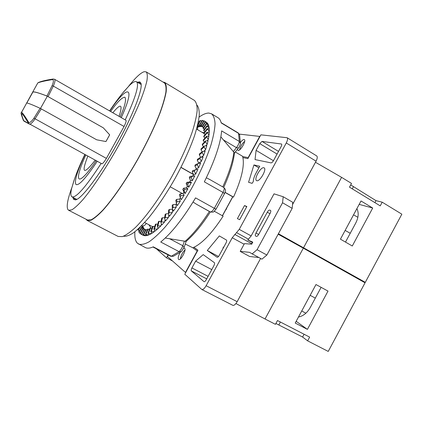 <?xml version="1.0" encoding="UTF-8"?>
<svg xmlns="http://www.w3.org/2000/svg" width="423" height="423" viewBox="0 0 423 423"><rect width="100%" height="100%" fill="white"/><g stroke="black" fill="none" stroke-linecap="round" stroke-linejoin="round"><path stroke-width="0.63" d="M37.51 83.458L37.811 82.913C40.053 81.94 44.901 80.841 52.346 79.609C53.827 79.736 53.726 81.776 52.055 85.726L46.958 96.032C38.636 92.785 33.898 91.442 32.745 92.003L21.224 112.925M28.611 123.431L101.827 163.78C102.599 163.865 104.127 162.072 106.4 158.392L124.045 126.493C125.795 122.934 126.44 120.878 125.98 120.328L54.535 79.254C55.392 80.079 54.979 82.353 53.303 86.07L48.079 96.618L47.35 96.217L40.465 108.457L41.237 108.875L34.935 118.995C32.439 122.681 30.567 124.378 29.319 124.087L29.309 124.082M22.176 113.782L22.038 113.692C21.356 113.887 21.954 116.309 23.841 120.952L23.328 120.359M26.58 103.022L26.586 103.027C27.521 102.852 32.037 104.603 40.122 108.283L33.956 118.165C31.418 121.761 29.626 123.104 28.584 122.189C25.047 116.336 22.678 112.983 21.483 112.137L21.235 112.878C20.653 112.439 21.367 114.977 23.381 120.492L28.785 123.659M26.771 103.022L32.894 92.087C34.057 91.521 38.863 92.891 47.302 96.201L46.958 96.032M103.297 127.831L109.679 134.821L105.951 141.557L96.693 139.796L105.924 141.546L109.652 134.81L103.297 127.831L47.487 96.296M103.323 127.836L48.079 96.618M96.693 139.796L41.237 108.875M40.122 108.283L40.465 108.457M32.872 92.103L26.739 103.022M74.485 179.072L71.529 188.811C70.504 193.39 70.667 196.076 72.01 196.864C76.235 197.98 85.954 186.829 101.166 163.421M122.585 93.166L129.396 85.494C132.764 82.242 135.127 80.989 136.497 81.739C139.49 84.415 135.735 97.131 125.219 119.889M76.272 199.667L74.829 199.55L73.724 197.763M138.141 82.723L140.262 82.739L141.097 83.902M72.904 197.335L73.581 199.349L75.506 199.899C81.375 199.069 99.299 175.693 115.955 145.914C132.648 116.156 143.233 88.624 140.901 83.141L139.701 81.835L137.348 82.247M71.788 187.717C67.585 199.296 66.289 206.593 67.907 209.597L68.669 210.279L71.799 209.871C74.734 208.074 78.482 204.61 83.051 199.482C92.769 187.907 105.708 168.486 117.848 146.987C126.974 130.443 134.392 115.315 140.103 101.605C143.36 93.266 145.628 86.334 146.913 80.814C147.622 76.219 147.378 73.237 146.189 71.884L144.254 71.683C140.722 72.745 135.492 77.621 128.566 86.324M68.669 210.279L87.535 220.034L91.061 219.844C94.244 218.21 98.221 214.916 102.99 209.961C113.084 198.741 126.186 179.669 138.215 158.392C147.236 141.996 154.432 126.932 159.815 113.195C162.839 104.819 164.864 97.824 165.885 92.203C166.324 87.487 165.816 84.378 164.362 82.866L146.189 71.884M86.049 219.267L87.291 220.51L90.839 220.32C94.049 218.675 98.051 215.36 102.852 210.368C113.01 199.08 126.202 179.881 138.321 158.451C147.4 141.943 154.649 126.773 160.068 112.941C163.114 104.507 165.15 97.464 166.176 91.807C166.614 87.064 166.102 83.934 164.642 82.411L162.913 81.993M87.291 220.51L118.16 236.457L122.337 236.621C125.948 235.236 130.316 232.19 135.434 227.489C146.189 216.772 159.645 198.138 171.585 177.068C180.484 160.814 187.373 145.75 192.259 131.881C194.94 123.389 196.579 116.24 197.181 110.424C197.192 105.501 196.256 102.154 194.374 100.388L164.642 82.411M123.542 236.219C126.112 236.579 129.459 235.431 133.573 232.766C138.094 229.213 143.133 224.216 148.7 217.776C157.499 206.91 166.223 193.93 174.868 178.829C183.222 163.564 189.726 149.345 194.39 136.164C196.97 128.053 198.593 121.147 199.259 115.442C199.376 110.54 198.614 107.088 196.959 105.084M182.503 193.607L170.247 186.807M152.523 226.675L144.618 222.482M204.045 133.515L196.589 129.11M193.417 174.361L181.002 167.323M168.285 254.979L167.445 256.507L185.48 272.428L197.203 250.95L192.793 247.762L185.258 244.029M192.793 247.762L193.914 247.296C202.696 242.992 212.431 232.608 223.122 216.132L214.334 211.257M235.294 151.984L242.538 156.261L242.897 157.594C244.542 166.318 241.406 179.489 233.507 197.102L225.073 192.317M142.868 225.908L143.434 227.722L144.714 229.562M202.173 126.562L200.375 126.451L197.853 127.106M198.482 163.474L198.678 162.998L201.327 161.449L203.114 156.891L200.142 157.53L199.963 158.482L201.327 161.449M195.717 169.829L196.23 168.698L198.63 167.735L200.682 163.003L197.652 163.68L197.361 164.706L198.63 167.735M180.246 201.279L177.004 201.834L176.296 202.733L177.295 205.673L180.246 201.279L179.579 199.069L180.473 197.694L181.224 199.778L184.121 195.162L183.09 193.523L183.952 192.105L182.831 189.377L183.503 188.23L186.485 187.78L187.315 186.321L188.79 187.204L191.46 182.334L189.731 181.916L190.509 180.441L192.322 180.706L194.818 175.815L192.772 176.01L193.496 174.54L195.616 174.186L197.906 169.337L194.887 170.025L194.427 171.125L195.616 174.186M176.306 207.09L173.06 207.55L172.335 208.285L173.34 211.204L176.306 207.09L176.016 204.335L176.565 203.553M172.357 212.52L169.121 212.864L168.407 213.462L169.417 216.29L172.357 212.52L172.579 209.073M148.838 224.719L151.154 228.129M204.145 132.669L202.062 132.346M183.952 192.105L185.073 193.591L187.875 188.817L186.485 187.78M187.875 188.817L184.703 189.488L184.053 190.593L185.073 193.591M183.503 188.23L184.703 189.488M138.633 244.097C141.287 244.912 144.751 244.156 149.023 241.829C153.718 238.567 158.953 233.782 164.732 227.468C173.864 216.708 182.842 203.653 191.661 188.304C200.142 172.764 206.588 158.281 210.998 144.862C213.372 136.624 214.725 129.65 215.064 123.934C214.821 119.059 213.663 115.696 211.59 113.845L218.009 117.716C219.532 118.657 220.6 120.396 221.208 122.929L238.54 133.351L239.318 141.451L221.631 130.887C220.563 143.693 214.799 160.682 204.341 181.853L223.021 192.439L214.345 208.322L195.569 197.885C183.228 218.358 171.616 233.068 160.735 242.014L179.072 251.637L171.331 256.216L153.29 246.831C149.954 248.333 147.283 248.571 145.285 247.545L137.385 243.199C135.349 241.099 134.514 237.292 134.874 231.788M199.106 117.055C202.929 114.358 206.175 113.026 208.846 113.063L211.59 113.845M168.449 217.485L165.245 217.697L164.552 218.189L165.578 220.875L168.449 217.485L168.793 214.657M164.637 221.938L161.48 222.001L160.814 222.392L161.877 224.904L164.637 221.938L165.081 219.685M160.978 225.819L157.245 226.019L158.355 228.335L160.978 225.819L161.443 223.989M157.504 229.092L153.882 229.039L155.056 231.132L157.504 229.092L157.964 227.606M154.268 231.73L150.768 231.413L152.016 233.274L154.268 231.73L154.686 230.546M151.297 233.708L147.928 233.131L149.266 234.754L151.297 233.708L151.656 232.798M148.626 235.019L145.406 234.183L146.834 235.569L148.626 235.019L148.912 234.363M146.279 235.669L143.212 234.58L144.74 235.722L146.279 235.669L146.474 235.251M144.275 235.664L141.361 234.326L143 235.241L144.37 235.468M144.016 229.076L141.917 227.489L139.077 232.269L138.76 231.963M143.048 227.6L143.254 227.262L141.494 225.961M197.726 126.678L198.371 126.911L198.599 126.451M197.589 125.303L200.375 126.451L200.528 126.165M202.131 120.391L199.339 125.187L202.178 126.44M206.498 122.31L205.451 121.676L206.461 122.379M207.772 123.627L206.852 122.58L205.16 121.745L207.772 123.627L207.603 123.891M208.682 125.583L208.037 124.061L206.202 123.431L208.682 125.583L208.37 126.043M209.205 128.164L208.851 126.17L206.863 125.753L209.205 128.164L208.729 128.825M209.327 131.363L209.274 128.909L207.133 128.698L209.327 131.363L208.661 132.219M209.031 135.154L209.29 132.256L206.99 132.24L209.031 135.154L208.153 136.206M208.312 139.505L208.888 136.19L206.435 136.354L208.312 139.505L207.18 140.743M207.175 144.365L208.068 140.674L205.456 140.996L205.515 141.721L207.175 144.365L205.726 145.798M205.62 149.689L206.826 145.655L204.071 146.115L204.06 146.913L205.62 149.689L203.743 151.318M203.664 155.405L205.166 151.08L202.294 151.651L202.205 152.523L203.664 155.405L201.131 157.277M144.38 229.229L142.604 228.478L143.968 229.271M144.121 229.335L141.361 234.326L139.876 233.443L142.604 228.478M143.006 228.737L140.24 233.686M143.434 227.722L141.742 227.177L141.917 227.489M140.135 232.978L139.077 232.269M139.283 231.058L138.009 229.911L139.119 228.119M140.468 226.818L138.284 230.276M198.445 121.359L199.392 121.665M197.552 125.451L198.895 126.747M200.079 120.624L201.628 121.015M197.99 125.42L200.454 120.539M199.339 125.187L200.84 126.419M202.035 120.275L203.6 120.978M199.788 125.351L202.453 120.412M183.762 248.285L184.608 248.327C186.77 249.544 180.727 260.922 178.675 259.489L178.554 259.41C177.792 258.242 178.31 255.931 180.103 252.468M242.622 156.531L248.132 157.652L259.717 136.423L239.349 134.112M240.46 142.429C241.945 140.484 243.151 139.516 244.071 139.532L244.33 139.622C246.535 140.568 240.396 151.244 238.086 150.488L237.456 149.256M184.988 249.94C182.493 252.441 180.933 255.434 180.309 258.918M244.69 141.319C242.078 143.661 240.359 146.527 239.534 149.927M197.906 250.215L193.861 247.318M233.507 197.102L232.698 196.795L222.376 215.719M232.565 305.195L201.866 289.517L184.788 274.247L197.927 250.173L193.914 247.296M201.866 289.517C203.045 289.797 204.468 288.528 206.123 285.705L232.232 237.747L239.244 229.361L286.271 142.963C287.645 140.256 287.92 138.511 287.106 137.724L260.88 134.842L247.894 158.63L242.897 157.594M222.472 215.772L232.798 196.832M256.777 180.7L256.55 180.605C253.62 179.273 260.737 166.704 263.83 167.751L264.116 167.868C267.082 169.184 259.77 181.969 256.777 180.7M237.403 218.622L244.51 205.567L246.842 206.503L239.667 219.68L237.403 218.622M213.827 265.813C214.614 264.232 214.789 263.18 214.355 262.657L203.204 254.625L195.627 261.134L191.92 267.933C191.18 269.403 190.985 270.397 191.339 270.905L204.082 281.707C204.674 281.845 205.382 281.21 206.207 279.799L213.827 265.813M256.084 150.345L255.043 159.587L271.069 162.881C271.804 162.86 272.624 162.094 273.528 160.566L281.11 146.638C281.797 145.285 281.94 144.412 281.533 144.021L261.985 141.414L259.748 143.63L256.084 150.345L273.438 160.724M225.951 243.109C226.733 241.544 226.892 240.523 226.432 240.053L219.331 235.912L207.275 250.495L217.115 257.247C217.729 257.396 218.464 256.74 219.326 255.281L225.951 243.109M253.932 164.944L259.743 166.265L256.005 173.118C254.223 176.465 253.319 179.299 253.292 181.62L252.092 183.349L248.565 182.287L253.932 164.944L258.876 167.857M156.362 248.777L166.472 257.834L168.09 254.879M292.536 204.573L316.066 161.184C317.403 158.514 317.615 156.753 316.69 155.907L287.106 137.724M232.756 305.321C234.051 305.665 235.521 304.454 237.155 301.678L260.6 258.453M258.913 257.538L249.618 256.475L240.206 251.378L249.485 252.32L252.171 253.874L257.078 249.686L282.548 202.76L283.199 196.737L274.035 193.845L251.151 235.939L247.751 239.984L252.658 242.056L251.6 244.161L244.441 243.622L240.206 251.378M258.712 234.347C257.797 235.902 256.988 236.579 256.285 236.372L255.629 236.045C255.08 235.6 255.201 234.591 255.989 233.015L267.299 212.198C268.203 210.659 269.017 209.956 269.752 210.094L270.493 210.384C271.021 210.791 270.905 211.77 270.138 213.308L258.712 234.347M252.171 253.874L261.911 259.167L266.865 255.037L292.182 208.338L292.753 202.3L283.199 196.737M257.078 249.686L266.865 255.037M282.548 202.76L292.182 208.338M252.737 242.723L247.751 239.984M166.472 257.834L172.478 260.949M244.51 205.567L246.678 206.794M307.637 340.853L328.232 351.423L365.049 282.797L303.323 248.158L265.036 318.99L275.436 324.33L277.488 320.534L309.647 337.115L307.637 340.853L302.588 337.036L304.089 334.249M275.891 323.484L302.588 337.036M265.036 318.99L235.934 303.54M328.01 291.098L307.41 329.385L295.222 323.061L315.981 284.536L328.01 291.098M278.873 324.853L280.396 322.03M303.323 248.158L278.154 234.215M226.395 209.248L225.998 209.068M296.169 321.3L307.41 329.385M298.469 317.033C303.582 316.002 307.701 312.475 310.826 306.453L321.115 287.339M226.628 208.835L226.226 208.655M358.122 278.91L365.292 282.337L278.413 233.734M303.582 247.682L341.594 177.359L315.473 162.279M365.292 282.337L401.85 214.186L382.207 202.183L380.224 205.869L349.483 187.162L351.508 183.418L341.594 177.359M350.704 184.909L375.989 200.639L374.91 202.633M382.207 202.183L375.989 200.639M340.43 239.164L361.015 200.967L372.705 208.037L352.28 246.001L340.43 239.164M353.358 186.834L352.264 188.854M359.175 204.378L372.705 208.037M356.901 208.597C359.048 213.023 358.482 218.178 355.198 224.058L345.491 242.083M195.627 261.134L211.764 269.594M218.506 256.481L207.275 250.495M224.132 246.456L222.963 247.878L223.254 248.058M232.698 196.795L225.031 192.444M193.491 174.556L180.944 167.439M146.258 223.355L146.062 223.714C145.232 225.099 144.026 225.845 142.44 225.94L141.324 225.967M197.419 125.991L197.647 129.734M233.353 151.566L223.418 139.928L236.441 147.659L233.353 151.566L234.474 152.967C233.406 162.448 229.811 173.938 223.698 187.437L223.788 187.489C224.507 188.156 224.253 189.805 223.021 192.439L224.518 193.644L216.084 209.094L214.345 208.322C212.69 210.94 211.352 212.135 210.331 211.912L196.626 204.33L208.729 211.119M220.875 136.83L223.418 139.928M210.099 179.706L206.355 177.776M193.073 202.02L196.626 204.33M210.363 211.928C202.072 224.835 193.993 234.665 186.12 241.433L165.271 238.027M182.831 189.377L184.053 190.593M187.315 186.321L186.157 183.556L187.727 184.158L188.79 187.204M186.157 183.556L186.797 182.387L189.731 181.916M191.46 182.334L188.341 183.032L187.727 184.158M186.797 182.387L188.341 183.032M190.509 180.441L189.303 177.655L191.201 177.639L192.322 180.706M189.303 177.655L189.906 176.481L192.772 176.01M194.818 175.815L191.778 176.507L191.201 177.639M189.906 176.481L191.778 176.507M193.496 174.54L192.232 171.759L194.427 171.125M192.232 171.759L192.671 170.617L194.955 170.004M196.23 168.698L194.897 165.948L197.361 164.706M194.897 165.948L195.257 164.843M198.678 162.998L197.266 160.296L199.963 158.482M197.266 160.296L197.493 159.265M200.719 157.361L199.318 154.887L202.205 152.523M199.318 154.887L199.429 153.94M202.22 151.709L201.02 149.784L204.06 146.913M201.02 149.784L201.031 148.928M203.474 146.67L202.358 145.052L205.515 141.721M202.358 145.052L202.279 144.291L205.456 140.996M204.372 142.117L203.32 140.743L206.546 137.004M203.32 140.743L203.183 140.055L206.435 136.354M204.912 138.083L203.902 136.909L207.159 132.817M203.902 136.909L203.712 136.296L206.99 132.24M205.086 134.593L204.103 133.583L207.349 129.2M204.103 133.583L203.865 133.044L207.133 128.698M204.896 131.669L203.934 130.797L207.127 126.186M203.934 130.797L203.643 130.337L206.863 125.753M204.351 129.327L203.4 128.571L206.509 123.791M203.4 128.571L203.066 128.185L206.202 123.431M203.468 127.577L202.522 126.921L205.509 122.03M202.522 126.921L202.141 126.609L205.16 121.745M202.263 126.414L201.311 125.848L204.15 120.904L205.451 121.676M201.311 125.848L202.226 126.472M203.875 120.777L204.15 120.904M143.984 229.24L145.454 229.911M144.428 229.425L141.768 234.501M145.803 229.567L147.283 229.975M146.178 229.541L143.656 234.68M147.801 229.208L149.441 229.446M148.235 229.065L145.893 234.215M150.102 228.251L150.588 227.986L151.915 228.314M150.588 227.986L148.457 233.084M152.677 226.691L153.221 226.31L154.686 226.58M153.221 226.31L151.334 231.286M155.505 224.534L156.098 224.031L157.742 224.238M156.098 224.031L154.48 228.827M157.245 226.019L158.514 221.472L161.057 221.314M159.191 221.176L157.879 225.723M160.814 222.392L161.76 218.157L162.469 217.766L164.61 217.819M162.469 217.766L161.48 222.001M165.197 214.662L165.885 213.837L168.46 213.789M165.885 213.837L165.24 217.697M168.645 210.109L169.401 209.433L172.436 209.263M169.401 209.433L169.121 212.864M172.209 205.425L172.97 204.605L176.016 204.335M172.97 204.605L173.06 207.55M175.804 200.386L176.544 199.418L179.579 199.069M176.544 199.418L177.004 201.834M180.468 197.705L181.224 199.778M179.373 195.045L180.071 193.935L183.09 193.523M184.121 195.162L180.907 195.786L180.235 196.854M180.071 193.935L180.907 195.786M53.208 79.011L52.346 79.609M22.144 113.75L21.901 113.538C22.149 113.671 23.059 114.358 28.531 123.305L28.579 122.189M124.045 126.493L53.303 86.07L52.055 85.726M106.4 158.392L33.956 118.165M97.242 161.274C85.795 178.358 78.689 186.083 75.913 184.449C74.231 181.097 77.266 171.141 85.007 154.575M85.806 155.014C81.057 165.245 76.981 176.856 79.027 178.792C81.073 180.732 89.11 171.389 96.19 160.698M87.82 156.113C81.068 173.694 83.543 175.053 95.244 160.18M109.8 111.027C127.344 84.574 136.407 84.42 121.279 117.626M120.18 116.991C124.933 106.062 126.503 99.468 124.901 97.216C122.03 97.264 117.282 102.033 110.652 111.513M119.069 116.357C123.077 104.106 120.994 102.905 112.819 112.761M239.598 134.763L238.276 132.965L239.598 134.763L240.444 143.254M240.438 143.418L239.318 141.451C239.117 143.286 238.154 145.353 236.441 147.659L238.445 148.002C239.08 147.648 240.83 143.45 240.438 143.418M206.123 285.705L237.155 301.678M232.232 237.747L244.097 244.224M255.989 233.015L258.633 234.485M267.299 212.198L269.927 213.694M269.752 210.094L270.72 210.643M286.271 142.963L316.066 161.184M239.244 229.361L251.151 235.939M236.695 232.713L248.597 239.259M234.754 234.421L252.06 243.918M191.339 270.905L206.715 278.873M191.92 267.933L208.09 276.341M259.748 143.63L277.065 154.067M261.985 141.414L278.514 151.408M281.369 143.963L281.649 144.132M233.893 152.1C232.713 161.612 229.002 173.213 222.768 186.908M209.385 211.447C201.047 224.476 192.951 234.432 185.115 241.316M181.261 251.627L173.308 256.296L170.718 256.243L152.93 246.99M181.382 251.537L179.072 251.637C180.589 250.342 181.837 248.37 182.826 245.726L184.132 247.36L181.382 251.537M169.374 238.614L182.826 245.726L184.391 241.121M32.73 92.013L37.811 82.913C39.709 81.623 44.785 80.333 53.044 79.038L54.535 79.254M29.081 123.934L23.974 121.137M84.833 154.48C80.153 164.203 76.494 173.023 73.861 180.933L71.529 188.811M76.849 199.402L72.01 196.864M141.171 84.531L136.497 81.739M129.396 85.494L124.119 91.336C119.286 96.909 113.105 105.591 109.594 110.911M141.086 83.881L140.901 83.141M76.23 199.672L75.506 199.899M138.755 231.963L141.562 227.162M200.005 120.47L197.647 125.044M315.309 298.12L310.17 295.323M305.871 313.194L301.742 310.968M345.147 230.419L350.233 233.274M353.543 214.836L357.832 217.263M209.396 179.299L223.788 187.489C226.231 190.165 225.633 190.202 224.528 193.628M216.084 209.094L213.874 211.606C213.821 212.119 212.679 212.235 210.443 211.971M221.144 122.659L238.276 132.965M173.139 256.364L170.718 256.243M186.141 241.417L184.153 247.302M238.413 148.045L234.469 153.02M194.887 170.02L192.671 170.617M197.641 163.69L195.172 164.885M200.132 157.536L197.425 159.312M202.294 151.651L199.381 153.977M204.071 146.115L201.004 148.949M203.764 120.692L200.893 125.61M143.212 234.58L145.686 229.43M145.406 234.183L147.706 229.028M147.928 233.131L150.017 228.029M150.762 231.413L152.613 226.432M153.882 229.039L155.453 224.243M164.552 218.189L165.155 214.329M168.407 213.462L168.65 210.035M172.335 208.275L172.209 205.34M176.291 202.717L175.788 200.317M179.384 195.072L180.891 198.794"/></g></svg>
